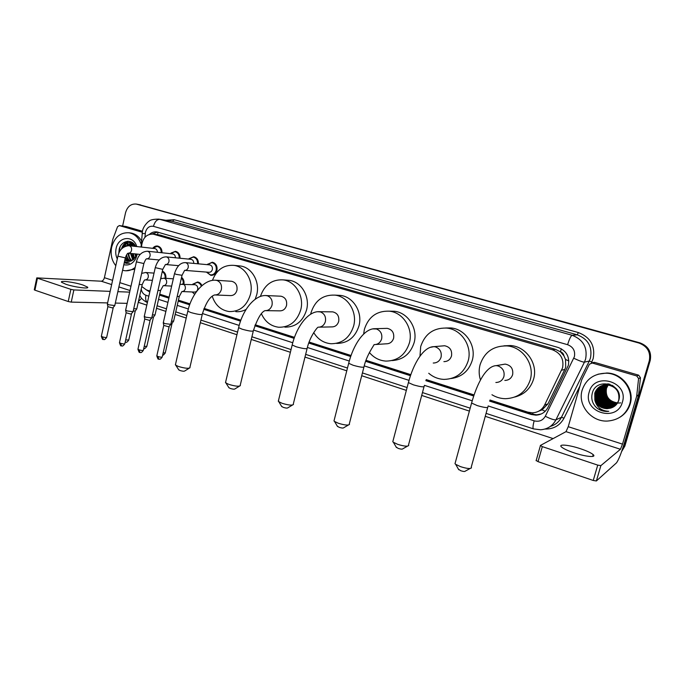 <?xml version="1.0" encoding="UTF-8"?>
<svg xmlns="http://www.w3.org/2000/svg" width="685" height="685" viewBox="0 0 685 685"><rect width="100%" height="100%" fill="white"/><g stroke="black" fill="none" stroke-linecap="round" stroke-linejoin="round"><path stroke-width="1.03" d="M207.358 264.436L212.299 262.227C215.955 263.28 217.505 266.011 216.948 270.404C215.903 273.803 213.857 275.447 210.8 275.336L206.733 272.347M538.83 411.128L542.083 409.861L547.957 403.859L564.834 369.438L565.707 367.117L565.536 359.479L563.918 355.815C563.558 353.785 562.402 352.441 560.433 351.773L561.34 348.802M490.006 400.04L527.733 412.13L532.373 412.824C537.888 412.533 541.946 409.972 544.558 405.135L562.565 367.845C564.097 359.12 560.715 353.092 552.41 349.77L153.132 234.099C146.77 233.953 142.959 237.661 141.692 245.23L141.547 247.088M560.433 351.773L563.918 355.815M560.193 351.705L555.466 349.341L159.716 234.981M141.795 286.535L146.427 289.909L149.989 291.048M159.733 294.173L169.118 297.179M178.442 300.167L189.985 303.866M204.121 308.404L240.863 320.178M255.231 324.784L294.473 337.362M309.115 342.055L351.037 355.498M366.03 360.301L410.812 374.652M426.224 379.593L474.063 394.928M192.836 284.181L197.571 281.997C199.566 282.314 201.03 283.53 201.955 285.636M181.576 277.314C183.546 278.966 184.333 281.227 183.94 284.095M162.362 271.089C165.042 272.425 166.215 274.839 165.89 278.333M189.043 258.656L193.701 256.729C196.903 257.56 198.47 259.932 198.402 263.836M171.062 253.03L175.446 251.335C178.537 252.14 180.069 254.443 180.052 258.245M152.738 248.33C154.031 246.591 155.632 245.829 157.541 246.035C160.521 246.814 162.028 249.057 162.045 252.765M489.638 401.127L531.2 414.476L535.893 415.161C541.321 414.853 545.32 412.319 547.889 407.558L568.319 365.413C569.843 356.757 566.486 350.78 558.232 347.5L156.916 231.924C154.202 231.539 151.736 232.343 149.501 234.33M124.268 262.655L126.879 263.391M124.139 246.805L124.944 244.947L124.139 246.805M125.509 243.92L127.478 241.308L125.509 243.92M122.615 226.041L125.543 212.744C127.367 206.57 130.929 203.676 136.221 204.061L638.908 343.022C647.411 346.276 650.87 352.21 649.286 360.824L623.735 447.074L621.826 450.987M553.095 438.597L485.263 416.317M469.388 411.103L421.703 395.433M406.351 390.39L361.706 375.722M346.764 370.816L304.979 357.082M290.38 352.287L251.267 339.435M236.933 334.725L200.328 322.703M186.209 318.063L175.163 314.432M165.881 311.384L156.531 308.31M146.813 305.116L138.25 302.308M137.933 204.37L639.901 342.842C648.344 346.071 651.786 351.962 650.211 360.515L624.831 446.149L621.672 451.415L624.283 446.611L649.748 360.67L623.735 447.074M639.901 342.842L639.413 342.928C647.882 346.173 651.324 352.081 649.748 360.67C651.324 352.081 647.882 346.173 639.413 342.928L138.678 204.532L638.908 343.022M138.045 204.387L136.221 204.061M159.519 295.132L168.904 298.146M178.22 301.135L189.642 304.808M203.77 309.337L240.521 321.137M254.871 325.752L294.122 338.356M308.755 343.048L350.686 356.517M365.662 361.32L410.452 375.705M425.864 380.654L473.703 396.007M146.307 289.866L149.775 292.007M152.061 233.996L157.644 232.078M149.938 291.296L149.159 290.783M541.244 413.963L536.757 414.81L532.082 414.125L489.826 400.571M473.883 395.459L426.044 380.115M410.632 375.166L365.85 360.798M350.866 355.994L308.935 342.543M294.302 337.851L255.051 325.255M240.692 320.649L203.942 308.858M189.814 304.328L178.331 300.647M169.015 297.658L159.631 294.644M128.009 241.283L126.314 243.423M125.86 244.151L124.747 246.48M624.831 446.149L621.595 451.621M574.09 452.845C585.701 456.784 596.858 457.777 593.193 454.643C591.087 452.845 586.805 450.858 580.349 448.692C569.004 444.873 557.907 443.803 561.469 446.954C563.455 448.701 567.668 450.662 574.09 452.845M592.345 362.99L594.7 362.416L592.234 363.016L636.742 375.954L638.651 375.166L640.458 377.735L638.591 395.176L624.592 442.433C621.218 453.419 618.495 460.251 616.406 462.94L596.37 480.964L593.236 480.468L597.74 465.115L600.873 465.629L620.447 449.274L622.511 444.128L636.682 396.23L638.574 378.557L636.742 375.954M594.7 362.416L638.651 375.166M592.234 363.016L589.4 364.223L581.728 379.79L568.233 426.695L566.015 431.653L540.354 445.455L542.314 446.62L538.025 461.647L593.236 480.468M538.025 461.647L536.09 460.431M542.314 446.62L597.74 465.115M582.19 389.996C586.112 379.036 594.143 373.436 606.276 373.197C621.766 373.393 634.361 389.996 629.609 404.39C625.979 414.528 618.658 420.085 607.655 421.044C591.232 422.148 577.318 404.946 582.19 389.996M598.022 374.207L606.893 373C622.34 373.188 634.884 389.739 630.149 404.073C628.419 409.656 625.054 414.014 620.053 417.148M610.404 408.174C614.513 407.001 617.279 404.458 618.701 400.537C624.283 384.439 596.609 376.673 592.405 392.753C590.71 399.107 592.499 404.441 597.782 408.757L606.919 411.488L608.768 411.325C601.336 410.949 596.695 407.215 594.854 400.134C597.055 405.571 601.139 408.414 607.107 408.68L610.404 408.174L607.107 408.68M622.374 402.189C616.954 423.056 582.396 412.164 589.186 392.12C594.143 371.433 629.164 381.648 622.374 402.189M602.363 385.415C599.024 386.982 596.832 389.431 595.787 392.745C594.58 401.735 598.613 406.907 607.903 408.251L613.349 406.873M613.777 386.272L607.415 384.456C601.55 384.67 597.603 387.462 595.582 392.83C594.374 401.83 598.416 407.001 607.706 408.354C613.212 408.003 616.885 405.263 618.726 400.134C619.839 391.409 615.815 386.28 606.653 384.756C600.754 384.97 596.798 387.778 594.768 393.164L594.854 400.134M609.53 384.157L608.366 384.088C602.526 384.302 598.604 387.076 596.592 392.411C595.385 401.367 599.409 406.505 608.657 407.849L613.717 406.667M610.07 384.336L608.177 384.157C602.329 384.371 598.407 387.153 596.395 392.496C595.188 401.453 599.212 406.607 608.468 407.952L613.623 406.719M603.168 385.167C600.24 386.794 598.313 389.097 597.397 392.085C596.19 400.999 600.197 406.119 609.41 407.447L614.068 406.445M608.383 383.865C602.826 384.285 599.092 387.051 597.2 392.162C595.993 401.085 600 406.214 609.222 407.549L613.974 406.496M603.571 385.073C600.848 386.7 599.05 388.926 598.185 391.76C596.995 400.631 600.985 405.725 610.155 407.053L614.411 406.214M603.468 385.09C600.694 386.725 598.87 388.969 597.988 391.837C596.789 400.716 600.788 405.82 609.967 407.147L614.325 406.274M603.982 384.987L598.973 391.435C597.782 400.263 601.755 405.34 610.892 406.659L614.736 405.965M603.879 385.004C601.302 386.631 599.598 388.806 598.776 391.512C597.585 400.357 601.567 405.434 610.712 406.753L614.659 406.025M604.393 384.91L599.752 391.109C598.57 399.903 602.526 404.955 611.628 406.265L615.062 405.717M604.29 384.927L599.555 391.195C598.373 399.997 602.329 405.058 611.44 406.368L614.984 405.777M604.804 384.85L600.522 390.792C599.341 399.552 603.288 404.578 612.347 405.88L615.37 405.451M604.701 384.867L600.334 390.878C599.152 399.638 603.1 404.672 612.167 405.974L615.293 405.511M605.223 384.807L601.293 390.476C600.111 399.201 604.042 404.201 613.066 405.494L615.678 405.169M605.12 384.816L601.096 390.561C599.923 399.286 603.853 404.296 612.887 405.597L615.601 405.246M605.643 384.773L602.046 390.167C600.882 398.85 604.787 403.833 613.786 405.118L615.969 404.886M605.54 384.782L601.858 390.244C600.685 398.935 604.607 403.927 613.606 405.212L615.892 404.955M606.062 384.756L602.8 389.859C601.635 398.499 605.531 403.465 614.488 404.741L616.252 404.587M605.96 384.764L602.612 389.936C601.447 398.584 605.343 403.551 614.308 404.835L616.183 404.664M606.49 384.756L603.545 389.551C602.389 398.156 606.268 403.097 615.19 404.373L616.526 404.278M606.388 384.756L603.365 389.628C602.201 398.242 606.088 403.191 615.01 404.458L616.457 404.356M606.927 384.764L604.29 389.243C603.134 397.814 606.996 402.737 615.883 403.996L616.783 403.953M606.816 384.756L604.101 389.32C602.946 397.899 606.816 402.823 615.712 404.09L616.723 404.03M607.355 384.79L605.018 388.943C603.87 397.48 607.723 402.378 616.568 403.636L617.039 403.619M607.253 384.782L604.838 389.02C603.682 397.565 607.544 402.463 616.397 403.722L616.979 403.705M607.8 384.833L605.745 388.643C604.598 397.137 608.434 402.018 617.253 403.268L617.219 403.354M607.689 384.816L605.566 388.72C604.418 397.223 608.263 402.104 617.082 403.362M608.237 384.884L606.473 388.344C605.292 396.589 608.974 401.444 617.51 402.908M608.126 384.867L606.293 388.421C605.12 396.735 608.845 401.59 617.459 403.003M619.171 394.988C617.605 388.737 613.503 385.304 606.841 384.679C600.959 384.893 597.003 387.693 594.974 393.079C593.758 402.112 597.808 407.301 607.133 408.662M612.527 385.458L607.604 384.379M620.713 402.874C612.989 403.885 607.895 400.751 605.42 393.473M604.033 405.486L602.124 403.431M600.985 401.881L599.067 398.276M599.298 393.644C599.598 398.028 601.404 401.564 604.709 404.236M606.054 405.195L608.588 406.47M609.153 406.676L612.544 407.412M596.969 394.277C597.183 399.004 599.11 402.771 602.74 405.597M600.154 392.505C600.248 397.48 602.252 401.41 606.165 404.296M599.392 392.728C599.461 397.797 601.499 401.804 605.514 404.724M606.679 405.469L608.965 406.53M609.496 406.71L612.638 407.361M597.089 393.404C597.055 398.781 599.195 402.994 603.519 406.034M594.871 405.957C597.962 409.536 601.987 411.377 606.936 411.471L608.768 411.325M470.081 468.514L465.243 471.16C464.875 471.7 463.368 471.554 460.74 470.723L458.402 469.139M455.319 462.572L455.003 463.711L455.688 464.336L460.534 466.656C466.973 468.677 470.621 469.045 471.485 467.752M504.819 380.432C508.732 380.312 511.344 378.385 512.645 374.644C513.408 368.77 510.924 365.259 505.17 364.103L501.72 364.694M480.476 380.021C478.866 374.909 478.738 369.797 480.099 364.685C484.458 352.056 493.328 345.797 506.712 345.908C522.612 346.704 535.045 364.514 530.207 380.021C526.08 391.854 517.869 398.079 505.564 398.704C500.684 398.636 496.146 397.309 491.958 394.74M503.886 345.831L510.359 345.531C526.071 346.31 538.35 363.872 533.572 379.173C530.524 388.626 524.282 394.569 514.846 397.017M407.464 446.158L402.754 448.838C402.335 449.36 400.819 449.214 398.19 448.401L396.127 447.005M393.062 440.703L392.788 441.739L393.404 442.296L397.66 444.325C404.073 446.32 407.772 446.688 408.748 445.43M443.897 361.62C447.699 361.577 450.242 359.676 451.518 355.935C452.246 350.318 449.951 346.918 444.625 345.754L442.33 345.942M419.974 356.217L420.701 346.507C424.931 333.955 433.502 327.807 446.414 328.064C461.245 329.057 472.624 346.096 468.138 361.021C464.079 372.897 456.056 379.019 444.043 379.396C438.28 379.139 433.177 377.092 428.733 373.257M445.567 327.995L450.747 327.935C465.415 328.911 476.666 345.728 472.23 360.447C468.78 371.005 461.784 377.024 451.235 378.505M348.34 425.042L343.716 427.757C343.253 428.262 341.712 428.108 339.101 427.303L337.268 426.079M334.22 420.016L333.98 420.958L334.528 421.455L338.279 423.236C344.675 425.197 348.417 425.573 349.504 424.358M375.988 344.486L386.237 343.81C389.919 343.801 392.377 341.943 393.618 338.219C394.32 332.816 392.188 329.536 387.231 328.363L385.646 328.406M363.632 334.083L364.403 329.271C368.496 316.838 376.75 310.802 389.166 311.161C403.054 312.274 413.552 328.637 409.365 343.039C405.409 354.89 397.608 360.909 385.955 361.098C379.344 360.627 373.83 357.758 369.403 352.51M390.039 311.178L394.123 311.247C407.866 312.351 418.252 328.492 414.108 342.714C410.401 353.982 403.02 359.933 391.94 360.575M292.418 405.075L287.863 407.806C287.349 408.294 285.791 408.14 283.188 407.344L281.561 406.265M278.504 400.434L278.786 401.718L282.109 403.294C288.479 405.22 292.264 405.606 293.471 404.441M319.458 327.156L331.574 326.908C335.128 326.942 337.5 325.11 338.698 321.411C339.366 316.213 337.388 313.028 332.747 311.872L331.617 311.855M310.673 314.192L310.956 312.917C314.912 300.621 322.849 294.687 334.777 295.115C347.826 296.305 357.561 312.052 353.648 325.983C349.804 337.774 342.243 343.69 330.975 343.742C323.603 343.014 317.849 339.306 313.713 332.602M337.422 295.252L340.282 295.398C353.203 296.579 362.844 312.12 358.966 325.88C355.164 337.517 347.68 343.365 336.515 343.425M239.442 386.16L234.938 388.917C234.373 389.38 232.797 389.217 230.211 388.438L228.756 387.487M225.682 381.853L225.939 383.001L228.893 384.396C235.229 386.289 239.065 386.691 240.384 385.587M266.011 310.665L279.668 310.853C283.093 310.913 285.38 309.106 286.544 305.45C287.178 300.424 285.32 297.341 280.97 296.203L280.148 296.168M260.411 296.451C264.444 284.874 271.988 279.343 283.051 279.865C295.338 281.107 304.423 296.28 300.749 309.791C297.025 321.488 289.721 327.31 278.838 327.259C270.849 326.265 265.044 321.753 261.413 313.73M286.989 280.165L289.053 280.328C301.229 281.552 310.219 296.545 306.58 309.894C302.89 321.436 295.655 327.19 284.874 327.147M189.18 368.23L184.71 370.987C184.102 371.424 182.51 371.261 179.932 370.491L178.639 369.652M175.54 364.206L175.771 365.225L178.417 366.466C184.719 368.333 188.589 368.744 190.028 367.699M215.364 294.978L230.314 295.586C233.611 295.655 235.82 293.891 236.942 290.269C237.541 285.405 235.803 282.417 231.701 281.295L231.093 281.252M212.444 280.388C216.606 269.762 223.721 264.752 233.799 265.36C245.41 266.619 253.912 281.278 250.453 294.404C246.848 305.981 239.81 311.709 229.321 311.581C220.955 310.339 215.253 305.202 212.204 296.177M238.722 265.831L240.238 265.977C251.746 267.227 260.172 281.715 256.747 294.678L255.162 299.285M246.112 309.406C242.824 311.221 239.39 311.966 235.794 311.658M209.49 264.864L209.73 264.889C211.793 265.48 212.675 267.022 212.359 269.505C211.768 271.431 210.612 272.356 208.891 272.287L184.916 270.378M207.187 264.65L211.811 262.595C215.236 263.579 216.691 266.14 216.169 270.267C215.184 273.452 213.266 274.993 210.406 274.891L206.596 272.108M170.839 324.33L164.785 323.594L163.313 322.609M170.668 324.57L168.715 326.822L163.741 325.384M190.867 259.324L191.081 259.341C192.905 259.82 193.786 261.173 193.735 263.4M188.675 259.101L193.196 257.089C196.201 257.868 197.674 260.094 197.605 263.759M151.787 317.951L145.708 317.206L144.304 316.256M151.625 318.183L149.655 320.417L144.732 319.013M172.586 253.878L172.783 253.904C174.521 254.349 175.386 255.642 175.386 257.783M170.505 253.664L174.94 251.686C177.835 252.44 179.273 254.597 179.256 258.168M133.121 311.692L127.016 310.939L125.663 310.031M132.967 311.915L130.972 314.132L126.108 312.754M154.656 248.544L154.827 248.561C156.48 248.98 157.327 250.222 157.379 252.277M152.669 248.321L157.019 246.377C159.81 247.105 161.223 249.212 161.249 252.679M114.815 305.561L108.684 304.791L107.391 303.934M114.669 305.775L112.657 307.976L107.845 306.623M194.72 284.703L195.028 284.72C197.117 285.285 198.008 286.827 197.708 289.335C197.143 291.193 196.03 292.11 194.369 292.075L182.261 291.545M173.682 321.059L171.507 321.205M192.528 284.575L197.075 282.383C199.095 282.708 200.517 283.975 201.339 286.184M173.528 321.291L172.098 323.286L170.993 323.448M194.703 294.267L192.194 291.981M155.084 314.877L152.43 314.929M181.414 278.033C182.938 279.634 183.511 281.638 183.143 284.044M154.93 315.091L153.508 317.078L151.916 317.172M161.215 276.141L160.984 278.632M136.837 308.807L133.729 308.764M162.234 271.645C164.469 273.041 165.419 275.25 165.085 278.281M136.692 309.012L135.287 310.99L133.232 310.999M65.923 284.275C74.571 287.246 90.086 289.233 87.517 287.092L83.116 285.08C74.656 282.194 59.201 280.148 61.624 282.297L65.923 284.275M125.98 226.521L119.353 225.596L142.249 232.249M126.331 226.572L142.437 231.239M141.598 298.266L138.43 301.537M127.153 303.344L115.32 303.078M107.622 302.916L71.249 302.111L68.243 301.528L70.863 289.344L73.869 289.935L110.157 291.365M119.353 225.596L117.563 226.692L112.854 239.193L104.403 277.699C103.778 279.891 102.716 281.055 101.217 281.201L36.785 277.887L37.435 278.187L34.918 290.166L68.243 301.528M34.918 290.166L34.301 289.746M37.435 278.187L70.863 289.344M117.846 291.673L129.653 292.135M127.187 244.673L128.138 242.961M115.808 265.703C111.689 260.531 110.302 254.358 111.655 247.191C114.566 237.13 120.363 232.326 129.037 232.772C134.894 233.945 138.978 237.9 141.264 244.622M130.261 232.926L130.903 233.011C135.399 233.825 138.944 236.505 141.538 241.069M124.25 262.732L126.442 263.348L129.422 263.143L124.499 261.619M136.461 254.298L135.544 256.832L131.443 260.848L127.898 261.405L124.816 260.154M137.265 254.092L135.878 258.416C132.899 263.725 128.874 265.814 123.814 264.701M117.298 258.939C115.739 255.71 115.337 252.243 116.09 248.544C118.222 236.445 133.498 234.818 136.76 246.557M135.63 246.429C132.077 238.371 121.142 240.538 119.207 249.212L118.753 253.467M125.338 257.817L129.439 261.413M125.184 258.485L129.14 261.439M126.614 254.786C127.127 257.808 128.48 259.932 130.655 261.156M126.177 255.531C126.853 258.279 128.249 260.18 130.347 261.242M128.797 253.253C128.857 256.498 129.893 258.964 131.888 260.642M128.223 253.193C128.3 256.601 129.414 259.127 131.571 260.797M131.075 253.476L133.147 259.829M130.51 253.424L132.83 260.069M133.344 253.707L134.431 258.553M132.779 253.647L134.106 258.93M135.596 253.929L135.81 256.267M135.031 253.87L135.93 258.313M133.13 243.158L130.955 242.61M130.869 242.61C127.59 242.49 124.987 244.134 123.077 247.525M133.763 243.74L130.784 242.593C126.905 242.276 123.994 244.22 122.067 248.407M132.744 242.858L132.308 242.867M132.017 242.884L126.716 245.804M132.693 242.815L132.025 242.79M131.725 242.798L125.912 246.009M133.13 243.363L129.311 245.727M132.847 243.226L128.737 245.667M134.106 244.117L131.606 245.983M133.9 243.886L131.032 245.915M134.962 245.247L133.875 246.232M134.748 244.93L133.31 246.172M124.867 259.949L128.241 261.439M135.159 267.424C131.965 270.01 128.497 271.097 124.756 270.695L122.589 270.241M134.782 269.119L125.971 270.781M135.236 245.684L134.748 246.335M132.41 253.613L133.601 259.444M127.847 241.283C124.687 242.73 122.546 245.333 121.425 249.075M135.365 245.906L135.031 246.36M132.693 253.638L133.789 259.264M128.232 241.283C125.209 242.601 123.086 245.042 121.87 248.604M120.089 246.883L118.873 253.167M564.834 369.438L561.657 370.208M532.656 414.305L533.007 412.798M542.083 409.861L545.226 411.257M565.536 359.479L568.85 360.961M157.43 234.672L158.192 232.232M555.466 349.341L552.41 349.77M547.957 403.859L544.558 405.135M161.121 235.255L154.125 234.321M488.131 405.948L534.163 420.838C539.061 422.046 542.777 420.522 545.294 416.266L574.39 356.671C575.417 350.883 573.157 346.893 567.617 344.701L153.44 226.341C149.518 225.725 146.847 227.685 145.434 232.232L144.946 237.284M153.44 226.341C154.784 221.709 156.899 219.38 159.793 219.354L572.121 335.273C583.166 339.589 587.67 347.509 585.624 359.043L584.416 362.159L589.288 361.038L590.47 357.998C592.465 346.756 588.072 339.032 577.284 334.837L172.577 221.392L158.723 219.114L172.577 221.392L174.101 219.697L578.363 332.559L577.284 334.837L572.121 335.273C570.836 335.924 569.329 339.066 567.617 344.701M142.112 233.534L145.229 233.594M578.363 332.559C590.487 337.268 595.428 345.942 593.184 358.572L591.395 362.922M579.921 386.075L564.02 418.158C559.902 425.573 553.548 429.204 544.96 429.05M165.967 220.27L174.101 219.697M649.286 360.824L650.211 360.515M136.863 204.207L140.494 204.849M573.782 358.238C579.262 360.832 582.807 362.142 584.416 362.159L555.937 419.828L561.452 417.293L589.288 361.038L591.857 361.988M545.294 416.266C550.654 418.929 554.199 420.11 555.937 419.828C552.641 425.916 547.529 429.238 540.585 429.778L533.504 428.896M550.389 426.387C555.372 424.923 559.063 421.892 561.452 417.293L564.02 418.158M141.23 289.036C141.795 292.204 143.345 294.276 145.905 295.252L148.833 296.194M158.56 299.345L167.936 302.376M177.244 305.382L188.349 308.978M202.469 313.542L239.185 325.426M253.536 330.059L292.76 342.748M307.385 347.483L349.281 361.038M364.249 365.876L409.005 380.355M424.4 385.33L472.213 400.802M145.905 295.252C145.246 298.711 145.742 301.126 147.412 302.487M534.163 420.838C532.93 425.462 532.682 428.142 533.427 428.87L486.076 413.38M532.082 414.125L531.2 414.476M566.015 431.653L620.447 449.274M568.233 426.695L622.511 444.128M638.591 395.176L636.682 396.23M600.873 465.629L596.37 480.964M636.767 395.819L638.668 394.765M640.458 377.735L638.574 378.557M495.863 382.487C499.887 382.376 502.576 380.38 503.912 376.519C504.785 371.45 502.858 367.939 498.149 365.97L496.223 365.627C485.828 366.081 476.837 384.122 471.588 403.054L471.811 402.232M487.9 406.744C488.388 408.157 484.852 407.78 477.282 405.606L471.588 403.054L455.003 463.711M433.245 363.024C437.158 362.973 439.761 361.021 441.071 357.159C441.885 352.227 440.07 348.819 435.617 346.952L433.999 346.644L430.163 347.381M424.203 386.049C424.494 387.385 420.898 386.982 413.406 384.85L408.397 382.607L408.594 381.862M387.231 328.363L375.106 328.697C364.095 328.32 353.212 345.077 348.691 363.281L353.109 365.259C360.524 367.348 364.18 367.776 364.069 366.518C366.561 355.309 373.959 345.351 374.087 344.615C377.863 344.615 380.38 342.697 381.656 338.852C382.427 334.049 380.697 330.752 376.485 328.971L372.717 328.894M333.98 420.958L348.862 362.605M332.747 311.872L319.296 311.692C307.976 310.99 296.408 327.13 292.178 344.992L296.091 346.738C303.438 348.793 307.145 349.23 307.231 348.066C309.851 336.541 317.378 327.165 318.097 327.182C321.727 327.216 324.159 325.332 325.392 321.522C326.12 316.838 324.484 313.636 320.486 311.932L317.754 311.718M278.298 401.273L292.332 344.384M280.97 296.203L266.337 295.569C254.726 294.584 242.584 310.134 238.628 327.644L242.105 329.194C249.374 331.215 253.142 331.677 253.399 330.59C257.44 318.662 261.31 312.009 265.009 310.647C268.511 310.707 270.849 308.858 272.039 305.082C272.724 300.509 271.166 297.41 267.373 295.783L265.292 295.535M225.502 382.598L238.757 327.105M231.701 281.295L216.023 280.251C204.139 279.018 191.526 294.011 187.801 311.178L190.91 312.565C198.102 314.543 201.912 315.031 202.349 314.03C205.928 302.753 210.021 296.391 214.61 294.944C217.976 295.021 220.227 293.197 221.366 289.472C222.017 285.011 220.536 282.006 216.94 280.439L215.287 280.208M175.386 364.874L187.913 310.699M169.135 326.771L162.234 356.868C162.002 357.382 160.547 357.253 157.884 356.5L156.848 355.695M158.903 359.068L157.884 356.5M185.207 262.612L185.721 262.672C187.707 263.391 188.538 264.984 188.212 267.45C187.604 269.453 186.414 270.421 184.633 270.352L182.039 275.284L176.045 274.342L174.521 273.538M150.109 320.357L143.353 350.198C143.096 350.694 141.641 350.566 138.986 349.812L137.993 349.042M140.048 352.381L138.986 349.812M166.044 256.849L166.506 256.909C168.459 257.62 169.272 259.187 168.947 261.627C168.347 263.622 167.183 264.581 165.436 264.513L162.756 269.359L155.272 267.63M131.46 314.081L124.85 343.656C124.559 344.135 123.094 344.007 120.457 343.262L119.507 342.526M121.57 345.822L120.457 343.262M147.258 251.207L147.669 251.267C149.578 251.96 150.383 253.51 150.066 255.925C149.476 257.911 148.328 258.861 146.607 258.793C145.948 258.887 145.032 260.48 143.85 263.554L136.401 261.85M113.179 307.925L106.697 337.243C106.389 337.705 104.925 337.577 102.288 336.832L101.38 336.13M103.444 339.392L102.288 336.832M128.831 245.675L129.2 245.727C131.075 246.403 131.862 247.944 131.554 250.342C130.972 252.311 129.842 253.253 128.155 253.185C127.393 253.296 126.451 254.854 125.329 257.86L117.906 256.173M172.029 323.431L165.29 352.809L163.133 352.955M182.201 284.001L182.878 284.07C184.813 284.789 185.618 286.339 185.301 288.727C184.727 290.628 183.606 291.562 181.919 291.527L179.299 296.434L177.175 296.502M153.449 317.215L146.838 346.336L144.218 346.387M163.612 278.187L164.229 278.256C166.121 278.966 166.917 280.499 166.601 282.871C166.044 284.755 164.931 285.688 163.27 285.645L160.581 290.466L157.978 290.44M135.228 311.118L128.754 339.991L125.68 339.931M125.552 342.098L125.209 342.046C125.843 341.524 125.894 343.93 128.712 340.188M145.374 272.493L145.939 272.561C147.789 273.255 148.568 274.771 148.26 277.117C147.712 279 146.616 279.917 144.989 279.882C144.526 279.745 143.61 281.321 142.223 284.609L139.166 284.489M101.217 281.201L111.655 284.583M118.899 286.921L130.013 290.526M104.403 277.699L112.588 280.328M119.841 282.657L130.972 286.236M73.869 289.935L71.249 302.111M210.8 275.336L211.305 275.37M160.136 235.032L153.132 234.099M158.723 219.114C153.431 219.166 150.212 219.868 149.082 221.212C149.03 220.818 143.268 225.767 142.446 231.17L141.084 247.037M139.791 295.458C140.331 296.374 141.384 299.568 147.395 302.573M157.105 305.767L166.464 308.832M175.754 311.872L186.808 315.485M200.928 320.109L237.567 332.088M251.909 336.78L291.048 349.581M305.656 354.368L347.475 368.042M362.425 372.931L407.095 387.547M422.465 392.573L470.193 408.183M536.757 414.81L535.893 415.161M592.662 456.441L593.193 454.643M540.388 445.712L536.115 460.714M591.686 362.922L594.16 362.322M606.276 373.197L606.893 373M458.753 469.764L455.688 464.336M505.17 364.103L496.223 365.627M506.712 345.908L510.359 345.531M487.677 407.566L471.22 467.221M396.444 447.553L393.404 442.296M444.625 345.754L433.999 346.644C423.287 346.653 413.26 364.043 408.397 382.607L392.788 441.739M446.414 328.064L450.747 327.935M423.998 386.802L408.517 444.95M337.559 426.567L334.528 421.455M389.166 311.161L394.123 311.247M363.898 367.194L349.299 423.938M281.826 406.693L278.786 401.718M334.777 295.115L340.282 295.398M307.077 348.674L293.291 404.064M228.995 387.856L225.939 383.001M283.051 279.865L289.053 280.328M253.27 331.138L240.23 385.244M178.845 369.977L175.771 365.225M233.799 265.36L240.238 265.977M202.238 314.509L189.899 367.391M162.182 357.099C159.271 361.021 159.083 358.443 158.509 359.008C158.303 359.736 157.73 358.709 156.797 355.926L163.732 325.563M209.73 264.889L185.507 262.638C180.54 262.458 176.867 266.148 174.478 273.717L163.253 322.875M207.486 264.684L207.606 264.162M211.811 262.595L214.02 262.809M210.869 274.925L213.044 275.087M181.996 275.464L170.796 324.279M163.775 325.598L163.313 322.926M143.302 350.42C140.391 354.308 140.245 351.765 139.637 352.313C139.449 353.032 138.875 352.022 137.942 349.264L144.732 319.176M191.081 259.341L166.301 256.875C161.052 256.884 157.362 260.531 155.23 267.801L144.244 316.513M189.009 259.135L189.197 258.502M193.196 257.089L195.396 257.32M178.562 265.66L165.684 264.538M162.713 269.53L151.753 317.9M144.775 319.21L144.295 316.556M124.798 343.861C121.896 347.732 121.784 345.214 121.151 345.745C120.954 346.464 120.397 345.463 119.455 342.74L126.108 312.917M172.783 253.904L147.489 251.232C141.846 251.506 138.147 255.103 136.366 262.012L125.612 310.271M170.856 253.698L171.13 252.97M174.94 251.686L177.124 251.926M159.185 259.966L146.83 258.819M143.816 263.716L133.087 311.649M126.143 312.951L125.663 310.322M106.654 337.44C103.743 341.284 103.692 338.784 103.015 339.315C102.827 340.025 102.27 339.032 101.329 336.335L107.845 306.777M154.827 248.561L129.028 245.692C123.009 246.249 119.284 249.794 117.871 256.327L107.34 304.157M153.038 248.364L153.38 247.55M157.019 246.377L159.194 246.634M140.194 254.383L128.352 253.21M125.295 258.014L114.78 305.527M107.879 306.811L107.391 304.208M165.239 353.023C163.749 354.916 162.893 355.592 162.653 355.053M195.028 284.72L179.958 284.352M179.247 296.639L173.648 321.017M192.887 284.6L193.059 283.933M197.075 282.383L199.215 282.511M146.796 346.541C144.997 348.631 143.97 349.29 143.73 348.528M173.314 278.812L163.955 278.213L160.624 278.778M160.53 290.663L155.05 314.835M171.652 286.082L163.587 285.662M154.039 273.109L145.674 272.519L141.658 273.366M142.18 284.797L136.803 308.764M162.319 271.294L162.902 271.346M152.412 280.328L145.271 279.9M87.372 287.777L87.517 287.092M36.785 277.887L34.276 289.858M119.207 225.562L126.186 226.538M129.037 232.772L130.903 233.011M135.544 256.832L135.878 258.416M130.784 242.593L131.366 242.661"/></g></svg>

